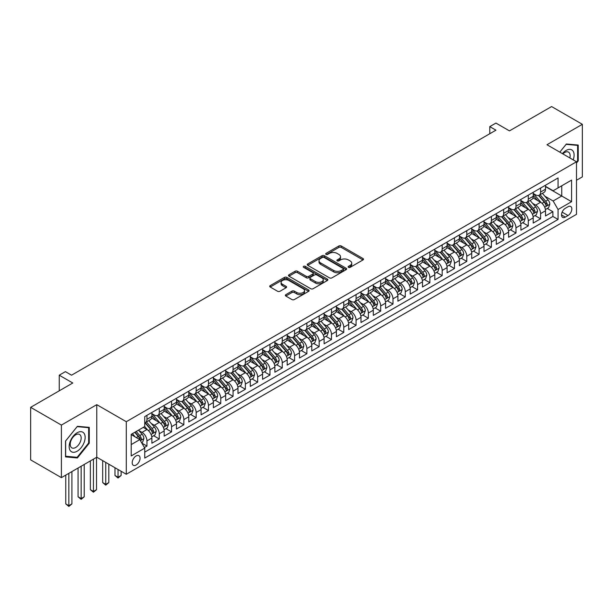 <?xml version="1.0" encoding="UTF-8"?>
<svg xmlns="http://www.w3.org/2000/svg" width="613" height="613" viewBox="0 0 613 613"><rect width="100%" height="100%" fill="white"/><g stroke="black" fill="none" stroke-linecap="round" stroke-linejoin="round"><path stroke-width="0.92" d="M348.483 267.337A1.195 0.69 0 0 0 350.169 267.337L363.003 259.927A1.709 0.988 0 0 0 363.501 259.23A1.709 0.988 0 0 0 363.003 258.533L341.265 245.989A1.709 0.988 0 0 0 338.851 245.989L326.024 253.391A1.195 0.69 0 0 0 325.672 253.882A1.195 0.69 0 0 0 326.024 254.372A1.195 0.69 0 0 0 327.71 254.372L329.373 253.407A5.463 3.157 0 0 1 337.104 253.407L338.912 254.456A5.463 3.157 0 0 1 340.514 256.686A5.463 3.157 0 0 1 338.912 258.916L337.25 259.874A1.195 0.69 0 0 0 336.905 260.364A1.195 0.69 0 0 0 337.25 260.854A1.195 0.69 0 0 0 338.943 260.854L340.606 259.897A5.463 3.157 0 0 1 348.33 259.897L350.138 260.939A5.463 3.157 0 0 1 351.739 263.169A5.463 3.157 0 0 1 350.138 265.398L348.483 266.356A1.195 0.69 0 0 0 348.13 266.847A1.195 0.69 0 0 0 348.483 267.337L348.483 266.356M136.132 465.029A5.563 3.211 120 0 0 139.764 460.125A5.563 3.211 120 0 0 138.913 455.666A5.563 3.211 120 0 0 136.132 455.942A5.563 3.211 120 0 0 132.492 460.846A5.563 3.211 120 0 0 133.35 465.305A5.563 3.211 120 0 0 136.132 465.029M285.85 294.646A1.709 0.988 0 0 0 285.344 295.343A1.709 0.988 0 0 0 285.85 296.041L291.941 299.558A1.709 0.988 0 0 0 294.355 299.558L308.607 291.336A1.709 0.988 0 0 0 309.105 290.639A1.709 0.988 0 0 0 308.607 289.941L286.869 277.39A1.709 0.988 0 0 0 284.455 277.39L270.21 285.62A1.709 0.988 0 0 0 269.712 286.317A1.709 0.988 0 0 0 270.21 287.007L277.574 291.259A1.709 0.988 0 0 0 279.988 291.259L286.087 287.742A1.709 0.988 0 0 0 286.585 287.045A1.709 0.988 0 0 0 286.087 286.348L282.432 284.24A4.567 2.636 0 0 1 281.099 282.378A4.567 2.636 0 0 1 283.919 279.942A4.567 2.636 0 0 1 288.892 280.509L303.205 288.769A4.567 2.636 0 0 1 304.538 290.639A4.567 2.636 0 0 1 301.719 293.075A4.567 2.636 0 0 1 296.746 292.501L294.355 291.121A1.709 0.988 0 0 0 291.941 291.121L285.85 294.646L285.85 296.041L291.941 292.547L291.941 291.121M576.504 180.245L582.35 176.873L582.35 124.316L551.6 106.562L509.464 130.883L495.932 123.075L489.787 126.623L495.932 130.178L71.552 375.194L65.399 371.639L59.246 375.194L59.246 390.818M61.4 425.085L61.4 477.642L96.77 457.221L96.77 404.664L61.4 425.085L30.65 407.331L72.778 383.002L59.246 375.194M96.77 404.664L126.293 421.713L576.504 161.778L576.504 214.335L126.293 474.263L126.293 421.713M582.35 124.316L546.988 144.737L576.504 161.778M329.495 277.881A1.709 0.988 0 0 0 331.909 277.881L346.153 269.651A1.709 0.988 0 0 0 346.659 268.954A1.709 0.988 0 0 0 346.153 268.256L324.423 255.713A1.709 0.988 0 0 0 322.009 255.713L307.764 263.935A1.709 0.988 0 0 0 307.259 264.632A1.709 0.988 0 0 0 307.764 265.329L329.495 277.881M304.071 267.59A1.195 0.69 0 0 1 305.282 267.758L305.282 266.341L327.38 279.099A1.709 0.988 0 0 1 327.878 279.796A1.709 0.988 0 0 1 327.38 280.493L313.136 288.715A1.709 0.988 0 0 1 310.722 288.715L288.984 276.172L288.984 274.777A1.709 0.988 0 0 0 288.485 275.475A1.709 0.988 0 0 0 288.984 276.172M288.984 274.777L295.083 271.252A1.709 0.988 0 0 1 297.497 271.252L306.308 276.348A1.709 0.988 0 0 0 308.73 276.348L312.768 274.011A1.709 0.988 0 0 0 313.274 273.314A1.709 0.988 0 0 0 312.768 272.616L303.596 267.314A1.195 0.69 0 0 1 303.243 266.831A1.195 0.69 0 0 1 303.979 266.195A1.195 0.69 0 0 1 305.282 266.341M61.4 477.642L30.65 459.88L30.65 407.331M144.4 447.544L146.959 446.072L141.848 443.122M138.944 430.579L142.032 432.364A6.958 4.015 60 0 1 146.959 440.885L151.878 438.042L151.878 443.23L159.257 438.969L153.664 435.736M151.25 423.476L154.338 425.261A6.958 4.015 60 0 1 159.257 433.782L164.177 430.947L164.177 436.127L171.556 431.866L165.962 428.633M163.548 416.373L166.636 418.158A6.958 4.015 60 0 1 171.556 426.679L176.475 423.844L176.475 429.023L183.862 424.763L178.26 421.529M175.847 409.277L178.942 411.055A6.958 4.015 60 0 1 183.862 419.583L188.781 416.74L188.781 421.92L196.16 417.66L190.566 414.434M188.153 402.174L191.241 403.959A6.958 4.015 60 0 1 196.16 412.48L201.079 409.637L201.079 414.825L208.458 410.557L202.865 407.331M200.451 395.071L203.539 396.856A6.958 4.015 60 0 1 208.458 405.377L213.378 402.534L213.378 407.722L220.764 403.461L215.163 400.228M212.749 387.968L215.845 389.753A6.958 4.015 60 0 1 220.764 398.274L225.684 395.431L225.684 400.618L233.063 396.358L227.469 393.125M225.055 380.865L228.143 382.65A6.958 4.015 60 0 1 233.063 391.171L237.982 388.328L237.982 393.515L245.361 389.255L239.767 386.021M237.354 373.761L240.442 375.547A6.958 4.015 60 0 1 245.361 384.067L250.288 381.232L250.288 386.412L257.667 382.152L252.066 378.918M249.66 366.666L252.748 368.444A6.958 4.015 60 0 1 257.667 376.972L262.586 374.129L262.586 379.309L269.965 375.049L264.372 371.823M261.958 359.563L265.046 361.341A6.958 4.015 60 0 1 269.965 369.869L274.885 367.026L274.885 372.214L282.264 367.946L276.67 364.72M274.256 352.46L277.344 354.245A6.958 4.015 60 0 1 282.264 362.766L287.19 359.923L287.19 365.11L294.569 360.85L288.968 357.617M286.562 345.357L289.65 347.142A6.958 4.015 60 0 1 294.569 355.663L299.489 352.82L299.489 358.007L306.868 353.747L301.274 350.513M298.86 338.253L301.948 340.039A6.958 4.015 60 0 1 306.868 348.559L311.787 345.717L311.787 350.904L319.174 346.644L313.572 343.41M311.159 331.15L314.247 332.936A6.958 4.015 60 0 1 319.174 341.456L324.093 338.621L324.093 343.801L331.472 339.541L325.871 336.307M323.465 324.055L326.553 325.832A6.958 4.015 60 0 1 331.472 334.353L336.391 331.518L336.391 336.698L343.77 332.438L338.177 329.212M335.763 316.952L338.851 318.729A6.958 4.015 60 0 1 343.77 327.258L348.69 324.415L348.69 329.595L356.076 325.334L350.475 322.109M348.061 309.849L351.149 311.634A6.958 4.015 60 0 1 356.076 320.155L360.996 317.312L360.996 322.499L368.375 318.239L362.773 315.005M360.367 302.745L363.455 304.531A6.958 4.015 60 0 1 368.375 313.051L373.294 310.209L373.294 315.396L380.673 311.136L375.079 307.902M372.666 295.642L375.754 297.428A6.958 4.015 60 0 1 380.673 305.948L385.592 303.106L385.592 308.293L392.979 304.033L387.378 300.799M384.964 288.539L388.052 290.324A6.958 4.015 60 0 1 392.979 298.845L397.898 296.01L397.898 301.19L405.277 296.93L399.684 293.696M397.27 281.436L400.358 283.221A6.958 4.015 60 0 1 405.277 291.742L410.197 288.907L410.197 294.087L417.576 289.826L411.982 286.593M409.568 274.34L412.656 276.118A6.958 4.015 60 0 1 417.576 284.647L422.495 281.804L422.495 286.984L429.882 282.723L424.28 279.497M421.867 267.237L424.962 269.023A6.958 4.015 60 0 1 429.882 277.543L434.801 274.701L434.801 279.888L442.18 275.628L436.586 272.394M434.173 260.134L437.261 261.92A6.958 4.015 60 0 1 442.18 270.44L447.099 267.597L447.099 272.785L454.478 268.525L448.885 265.291M446.471 253.031L449.559 254.816A6.958 4.015 60 0 1 454.478 263.337L459.405 260.494L459.405 265.682L466.784 261.422L461.183 258.188M458.777 245.928L461.865 247.713A6.958 4.015 60 0 1 466.784 256.234L471.704 253.391L471.704 258.579L479.082 254.318L473.489 251.085M471.075 238.825L474.163 240.61A6.958 4.015 60 0 1 479.082 249.131L484.002 246.296L484.002 251.476L491.381 247.215L485.787 243.982M483.373 231.729L486.461 233.507A6.958 4.015 60 0 1 491.381 242.035L496.308 239.193L496.308 244.372L503.687 240.112L498.085 236.886M495.679 224.626L498.767 226.404A6.958 4.015 60 0 1 503.687 234.932L508.606 232.089L508.606 237.277L515.985 233.009L510.391 229.783M507.978 217.523L511.066 219.308A6.958 4.015 60 0 1 515.985 227.829L520.904 224.986L520.904 230.174L528.283 225.913L522.69 222.68M520.276 210.42L523.364 212.205A6.958 4.015 60 0 1 528.283 220.726L533.21 217.883L533.21 223.071L540.589 218.81L540.589 213.623A6.958 4.015 -120 0 0 535.67 205.102L532.582 203.317M534.988 215.577L540.589 218.81M151.878 438.042A6.958 4.015 -120 0 0 146.959 429.521L143.266 427.391M164.177 430.947A6.958 4.015 -120 0 0 159.257 422.418L151.649 418.028M176.475 423.844A6.958 4.015 -120 0 0 171.556 415.315L163.955 410.925M188.781 416.74A6.958 4.015 -120 0 0 183.862 408.22L176.253 403.821M201.079 409.637A6.958 4.015 -120 0 0 196.16 401.117L188.551 396.726M213.378 402.534A6.958 4.015 -120 0 0 208.458 394.013L200.857 389.623M225.684 395.431A6.958 4.015 -120 0 0 220.764 386.91L213.155 382.52M237.982 388.328A6.958 4.015 -120 0 0 233.063 379.807L225.454 375.417M250.288 381.232A6.958 4.015 -120 0 0 245.361 372.704L237.76 368.313M262.586 374.129A6.958 4.015 -120 0 0 257.667 365.609L250.058 361.21M274.885 367.026A6.958 4.015 -120 0 0 269.965 358.505L262.356 354.115M287.19 359.923A6.958 4.015 -120 0 0 282.264 351.402L274.662 347.012M299.489 352.82A6.958 4.015 -120 0 0 294.569 344.299L286.961 339.909M311.787 345.717A6.958 4.015 -120 0 0 306.868 337.196L299.259 332.805M324.093 338.621A6.958 4.015 -120 0 0 319.174 330.093L311.565 325.702M336.391 331.518A6.958 4.015 -120 0 0 331.472 322.997L323.863 318.599M348.69 324.415A6.958 4.015 -120 0 0 343.77 315.894L336.162 311.496M360.996 317.312A6.958 4.015 -120 0 0 356.076 308.791L348.468 304.4M373.294 310.209A6.958 4.015 -120 0 0 368.375 301.688L360.766 297.297M385.592 303.106A6.958 4.015 -120 0 0 380.673 294.585L373.064 290.194M397.898 296.01A6.958 4.015 -120 0 0 392.979 287.482L385.37 283.091M410.197 288.907A6.958 4.015 -120 0 0 405.277 280.379L397.668 275.988M422.495 281.804A6.958 4.015 -120 0 0 417.576 273.283L409.974 268.885M434.801 274.701A6.958 4.015 -120 0 0 429.882 266.18L422.273 261.789M447.099 267.597A6.958 4.015 -120 0 0 442.18 259.077L434.571 254.686M459.405 260.494A6.958 4.015 -120 0 0 454.478 251.974L446.877 247.583M471.704 253.391A6.958 4.015 -120 0 0 466.784 244.871L459.175 240.48M484.002 246.296A6.958 4.015 -120 0 0 479.082 237.767L471.474 233.377M496.308 239.193A6.958 4.015 -120 0 0 491.381 230.672L483.78 226.274M508.606 232.089A6.958 4.015 -120 0 0 503.687 223.569L496.078 219.178M520.904 224.986A6.958 4.015 -120 0 0 515.985 216.466L508.376 212.075M533.21 217.883A6.958 4.015 -120 0 0 528.283 209.362L520.682 204.972M568.021 206.734L565.316 208.297A5.394 3.111 120 0 0 561.792 213.048A5.394 3.111 120 0 0 562.619 217.37A5.394 3.111 120 0 0 565.316 217.102L568.021 215.538A5.394 3.111 120 0 0 571.546 210.788A5.394 3.111 120 0 0 570.718 206.466A5.394 3.111 120 0 0 568.021 206.734M131.213 444.578L139.818 439.605L144.745 448.126L144.745 458.072L558.052 219.446L558.052 209.508L553.133 200.98L544.88 196.214M144.745 448.126L131.213 455.942L131.213 434.349L144.745 426.541L144.745 416.595L558.052 177.969L558.052 187.915L571.584 180.099L571.584 201.692L558.052 209.508M151.878 413.614L154.338 415.032A6.958 4.015 60 0 0 157.817 415.376L162.736 412.541A6.958 4.015 -120 0 0 164.177 409.354L164.177 405.377M164.177 406.511L166.636 407.936A6.958 4.015 60 0 0 170.115 408.273L175.034 405.438A6.958 4.015 -120 0 0 176.475 402.251L176.475 398.274M176.475 399.408L178.942 400.833A6.958 4.015 60 0 0 182.421 401.178L187.34 398.335A6.958 4.015 -120 0 0 188.781 395.147L188.781 391.171M188.781 392.305L191.241 393.73A6.958 4.015 60 0 0 194.719 394.075L199.639 391.232A6.958 4.015 -120 0 0 201.079 388.044L201.079 384.067M201.079 385.209L203.539 386.627A6.958 4.015 60 0 0 207.018 386.972L211.937 384.129A6.958 4.015 -120 0 0 213.378 380.949L213.378 376.964M213.378 378.106L215.845 379.524A6.958 4.015 60 0 0 219.324 379.868L224.243 377.026A6.958 4.015 -120 0 0 225.684 373.846L225.684 369.869M225.684 371.003L228.143 372.42A6.958 4.015 60 0 0 231.622 372.765L236.541 369.93A6.958 4.015 -120 0 0 237.982 366.743L237.982 362.766M237.982 363.9L240.442 365.317A6.958 4.015 60 0 0 243.92 365.662L248.84 362.827A6.958 4.015 -120 0 0 250.288 359.639L250.288 355.663M250.288 356.797L252.748 358.222A6.958 4.015 60 0 0 256.226 358.567L261.146 355.724A6.958 4.015 -120 0 0 262.586 352.536L262.586 348.559M262.586 349.694L265.046 351.119A6.958 4.015 60 0 0 268.525 351.464L273.444 348.621A6.958 4.015 -120 0 0 274.885 345.433L274.885 341.456M274.885 342.598L277.344 344.016A6.958 4.015 60 0 0 280.823 344.36L285.75 341.518A6.958 4.015 -120 0 0 287.19 338.33L287.19 334.353M287.19 335.495L289.65 336.912A6.958 4.015 60 0 0 293.129 337.257L298.048 334.414A6.958 4.015 -120 0 0 299.489 331.235L299.489 327.258M299.489 328.392L301.948 329.809A6.958 4.015 60 0 0 305.427 330.154L310.347 327.319A6.958 4.015 -120 0 0 311.787 324.131L311.787 320.155M311.787 321.289L314.247 322.706A6.958 4.015 60 0 0 317.726 323.051L322.653 320.216A6.958 4.015 -120 0 0 324.093 317.028L324.093 313.051M324.093 314.185L326.553 315.611A6.958 4.015 60 0 0 330.032 315.956L334.951 313.113A6.958 4.015 -120 0 0 336.391 309.925L336.391 305.948M336.391 307.082L338.851 308.508A6.958 4.015 60 0 0 342.33 308.852L347.249 306.01A6.958 4.015 -120 0 0 348.69 302.822L348.69 298.845M348.69 299.987L351.149 301.404A6.958 4.015 60 0 0 354.628 301.749L359.555 298.906A6.958 4.015 -120 0 0 360.996 295.719L360.996 291.742M360.996 292.884L363.455 294.301A6.958 4.015 60 0 0 366.934 294.646L371.853 291.803A6.958 4.015 -120 0 0 373.294 288.623L373.294 284.647M373.294 285.781L375.754 287.198A6.958 4.015 60 0 0 379.232 287.543L384.152 284.7A6.958 4.015 -120 0 0 385.592 281.52L385.592 277.543M385.592 278.677L388.052 280.095A6.958 4.015 60 0 0 391.538 280.44L396.458 277.605A6.958 4.015 -120 0 0 397.898 274.417L397.898 270.44M397.898 271.574L400.358 273A6.958 4.015 60 0 0 403.837 273.344L408.756 270.502A6.958 4.015 -120 0 0 410.197 267.314L410.197 263.337M410.197 264.471L412.656 265.896A6.958 4.015 60 0 0 416.135 266.241L421.054 263.398A6.958 4.015 -120 0 0 422.495 260.211L422.495 256.234M422.495 257.368L424.962 258.793A6.958 4.015 60 0 0 428.441 259.138L433.36 256.295A6.958 4.015 -120 0 0 434.801 253.108L434.801 249.131M434.801 250.273L437.261 251.69A6.958 4.015 60 0 0 440.739 252.035L445.659 249.192A6.958 4.015 -120 0 0 447.099 246.012L447.099 242.028M447.099 243.169L449.559 244.587A6.958 4.015 60 0 0 453.038 244.932L457.957 242.089A6.958 4.015 -120 0 0 459.405 238.909L459.405 234.932M459.405 236.066L461.865 237.484A6.958 4.015 60 0 0 465.344 237.829L470.263 234.994A6.958 4.015 -120 0 0 471.704 231.806L471.704 227.829M471.704 228.963L474.163 230.381A6.958 4.015 60 0 0 477.642 230.726L482.561 227.89A6.958 4.015 -120 0 0 484.002 224.703L484.002 220.726M484.002 221.86L486.461 223.285A6.958 4.015 60 0 0 489.94 223.63L494.86 220.787A6.958 4.015 -120 0 0 496.308 217.6L496.308 213.623M496.308 214.757L498.767 216.182A6.958 4.015 60 0 0 502.246 216.527L507.166 213.684A6.958 4.015 -120 0 0 508.606 210.497L508.606 206.52M508.606 207.661L511.066 209.079A6.958 4.015 60 0 0 514.545 209.424L519.464 206.581A6.958 4.015 -120 0 0 520.904 203.393L520.904 199.417M520.904 200.558L523.364 201.976A6.958 4.015 60 0 0 526.843 202.321L531.77 199.478A6.958 4.015 -120 0 0 533.21 196.298L533.21 192.321M144.745 452.11L552.888 216.466L552.888 211.707L545.509 215.968L545.509 210.78A6.958 4.015 -120 0 0 540.589 202.259L532.981 197.869M533.21 193.455L535.67 194.873A6.958 4.015 -120 0 0 539.149 195.218A6.958 4.015 -120 0 0 540.589 192.038L540.589 188.053M539.149 195.218L544.068 192.382A6.958 4.015 -120 0 0 545.509 189.195L545.509 185.218M146.959 415.315L146.959 419.292A6.958 4.015 60 0 1 145.519 422.48A6.958 4.015 60 0 1 144.745 422.763M145.519 422.48L150.438 419.637A6.958 4.015 -120 0 0 151.878 416.457L151.878 412.48M159.257 408.22L159.257 412.197A6.958 4.015 60 0 1 157.817 415.376M171.556 401.117L171.556 405.093A6.958 4.015 60 0 1 170.115 408.273M183.862 394.013L183.862 397.99A6.958 4.015 60 0 1 182.421 401.178M196.16 386.91L196.16 390.887A6.958 4.015 60 0 1 194.719 394.075M208.458 379.807L208.458 383.784A6.958 4.015 60 0 1 207.018 386.972M220.764 372.704L220.764 376.681A6.958 4.015 60 0 1 219.324 379.868M233.063 365.609L233.063 369.585A6.958 4.015 60 0 1 231.622 372.765M245.361 358.505L245.361 362.482A6.958 4.015 60 0 1 243.92 365.662M257.667 351.402L257.667 355.379A6.958 4.015 60 0 1 256.226 358.567M269.965 344.299L269.965 348.276A6.958 4.015 60 0 1 268.525 351.464M282.264 337.196L282.264 341.173A6.958 4.015 60 0 1 280.823 344.36M294.569 330.093L294.569 334.07A6.958 4.015 60 0 1 293.129 337.257M306.868 322.99L306.868 326.974A6.958 4.015 60 0 1 305.427 330.154M319.174 315.894L319.174 319.871A6.958 4.015 60 0 1 317.726 323.051M331.472 308.791L331.472 312.768A6.958 4.015 60 0 1 330.032 315.956M343.77 301.688L343.77 305.665A6.958 4.015 60 0 1 342.33 308.852M356.076 294.585L356.076 298.562A6.958 4.015 60 0 1 354.628 301.749M368.375 287.482L368.375 291.459A6.958 4.015 60 0 1 366.934 294.646M380.673 280.379L380.673 284.355A6.958 4.015 60 0 1 379.232 287.543M392.979 273.283L392.979 277.26A6.958 4.015 60 0 1 391.538 280.44M405.277 266.18L405.277 270.157A6.958 4.015 60 0 1 403.837 273.344M417.576 259.077L417.576 263.054A6.958 4.015 60 0 1 416.135 266.241M429.882 251.974L429.882 255.95A6.958 4.015 60 0 1 428.441 259.138M442.18 244.871L442.18 248.847A6.958 4.015 60 0 1 440.739 252.035M454.478 237.767L454.478 241.744A6.958 4.015 60 0 1 453.038 244.932M466.784 230.672L466.784 234.649A6.958 4.015 60 0 1 465.344 237.829M479.082 223.569L479.082 227.546A6.958 4.015 60 0 1 477.642 230.726M491.381 216.466L491.381 220.442A6.958 4.015 60 0 1 489.94 223.63M503.687 209.362L503.687 213.339A6.958 4.015 60 0 1 502.246 216.527M515.985 202.259L515.985 206.236A6.958 4.015 60 0 1 514.545 209.424M528.283 195.156L528.283 199.133A6.958 4.015 60 0 1 526.843 202.321M528.283 220.726L528.283 225.913M515.985 227.829L515.985 233.009M503.687 234.932L503.687 240.112M491.381 242.035L491.381 247.215M479.082 249.131L479.082 254.318M466.784 256.234L466.784 261.422M454.478 263.337L454.478 268.525M442.18 270.44L442.18 275.628M429.882 277.543L429.882 282.723M417.576 284.647L417.576 289.826M405.277 291.742L405.277 296.93M392.979 298.845L392.979 304.033M380.673 305.948L380.673 311.136M368.375 313.051L368.375 318.239M356.076 320.155L356.076 325.334M343.77 327.258L343.77 332.438M331.472 334.353L331.472 339.541M319.174 341.456L319.174 346.644M306.868 348.559L306.868 353.747M294.569 355.663L294.569 360.85M282.264 362.766L282.264 367.946M269.965 369.869L269.965 375.049M257.667 376.972L257.667 382.152M245.361 384.067L245.361 389.255M233.063 391.171L233.063 396.358M220.764 398.274L220.764 403.461M208.458 405.377L208.458 410.557M196.16 412.48L196.16 417.66M183.862 419.583L183.862 424.763M171.556 426.679L171.556 431.866M159.257 433.782L159.257 438.969M146.959 440.885L146.959 446.072M139.818 439.605L131.213 434.632M553.133 200.98L561.746 196.014L561.746 185.785L571.584 180.099M545.509 186.636L571.584 201.692M545.509 186.352L553.133 190.758L558.052 187.915M96.77 457.221L126.293 474.263M489.787 126.623L489.787 133.726M547.294 208.474L552.888 211.707M552.888 216.466L558.052 219.446M576.504 163.027L578.228 160.89L578.228 145.059L566.358 144.001L559.815 152.139L566.113 144.346L577.615 145.381L577.615 160.713L576.504 162.093M65.522 456.892L77.391 457.957L89.26 443.191L89.26 427.361L77.391 426.303L65.522 441.069L65.522 456.892M577.615 160.529L578.228 160.89M88.647 442.831L89.26 443.191M76.142 457.229L77.391 457.957M348.958 267.506L350.138 266.824A5.463 3.157 0 0 0 351.739 264.594L351.739 263.169M340.514 256.686L340.514 258.104A5.463 3.157 0 0 1 338.912 260.341L337.732 261.023M362.98 259.943L341.265 247.407A1.709 0.988 0 0 0 338.851 247.407L326.499 254.541M346.13 269.666L324.423 257.131A1.709 0.988 0 0 0 322.009 257.131L307.78 265.345M343.134 269.444A1.195 0.69 0 0 0 343.487 268.954A1.195 0.69 0 0 0 343.134 268.471L324.062 257.452A1.195 0.69 0 0 0 322.369 257.452L320.622 258.464A5.463 3.157 0 0 0 319.021 260.694A5.463 3.157 0 0 0 320.622 262.923L333.664 270.456A5.463 3.157 0 0 0 341.387 270.456L343.134 269.444L343.134 270.862A1.195 0.69 0 0 0 343.487 270.379L343.487 268.954M319.021 260.694L319.021 262.119A5.463 3.157 0 0 0 320.622 264.349L320.622 262.923M343.134 270.862L341.387 271.873A5.463 3.157 0 0 1 333.664 271.873L320.622 264.349M289.007 276.187L295.083 272.678L295.083 271.252M313.274 273.314L313.274 274.731A1.709 0.988 0 0 1 312.768 275.429L308.73 277.766A1.709 0.988 0 0 1 306.308 277.766L297.497 272.678A1.709 0.988 0 0 0 295.083 272.678M305.282 267.758L327.357 280.509M315.457 281.628A4.567 2.636 0 0 0 320.438 282.195A4.567 2.636 0 0 0 323.258 279.758A4.567 2.636 0 0 0 321.917 277.896L316.875 274.984A1.709 0.988 0 0 0 314.461 274.984L310.416 277.321A1.709 0.988 0 0 0 309.917 278.018A1.709 0.988 0 0 0 310.416 278.716L315.457 281.628L315.457 283.045A4.567 2.636 0 0 0 320.438 283.62A4.567 2.636 0 0 0 323.258 281.183L323.258 279.758M309.917 278.018L309.917 279.436A1.709 0.988 0 0 0 310.416 280.133L310.416 278.716M315.457 283.045L310.416 280.133M304.538 290.639L304.538 292.056A4.567 2.636 0 0 1 301.719 294.493A4.567 2.636 0 0 1 296.746 293.918L294.355 292.547A1.709 0.988 0 0 0 291.941 292.547M281.099 282.378L281.099 283.796A4.567 2.636 0 0 0 282.432 285.658L282.432 284.24M286.064 287.758L282.432 285.658M308.584 291.344L286.869 278.808A1.709 0.988 0 0 0 284.455 278.808L270.233 287.022M545.401 209.562L548.581 207.73L549.815 204.175A4.613 2.659 -120 0 0 548.014 199.853L542.398 193.34M541.271 202.711L534.605 194.995A13.31 7.685 -120 0 0 533.21 193.532M537.616 200.543L533.885 196.229A11.049 6.375 -120 0 0 533.21 195.486M538.52 195.47L544.206 202.052A4.613 2.659 60 0 1 545.846 205.225C546.543 206.152 547.034 205.868 547.325 204.374A4.613 2.659 -120 0 0 545.677 201.202L540.061 194.689M538.858 195.363L544.965 202.436A2.345 1.356 60 0 1 545.555 203.355L547.325 204.374M545.846 205.225L546.183 205.776M573.201 159.87A11.31 6.528 120 0 0 566.113 150.453A11.31 6.528 120 0 0 562.412 153.641M569.829 157.924A7.739 4.467 120 0 0 568.527 152.139A7.739 4.467 120 0 0 564.657 152.522A7.739 4.467 120 0 0 562.864 153.901M576.848 144.936L577.615 145.381M84.073 442.601A11.31 6.528 120 0 0 81.146 431.682A11.31 6.528 120 0 0 70.227 441.368A11.31 6.528 120 0 0 73.146 452.287A11.31 6.528 120 0 0 84.073 442.601M80.433 441.567A7.739 4.467 120 0 0 79.56 434.441A7.739 4.467 120 0 0 70.955 440.724A7.739 4.467 120 0 0 71.821 447.85A7.739 4.467 120 0 0 80.433 441.567M65.645 456.294L65.645 440.962L77.146 426.648L88.647 427.675L88.647 443.015L77.146 457.321L65.522 456.225M87.889 427.238L88.647 427.675M533.103 216.665L536.283 214.834L537.509 211.278A4.613 2.659 -120 0 0 535.716 206.949L530.099 200.443M528.973 209.815L522.307 202.098A13.31 7.685 -120 0 0 520.904 200.635M525.318 207.646L521.586 203.332A11.049 6.375 -120 0 0 520.904 202.589M526.222 202.574L531.9 209.156A4.613 2.659 60 0 1 533.548 212.328C534.237 213.255 534.735 212.972 535.026 211.477A4.613 2.659 -120 0 0 533.379 208.297L527.762 201.792M526.552 202.466L532.659 209.539A2.345 1.356 60 0 1 533.256 210.458L535.026 211.477M533.548 212.328L533.885 212.872M520.805 223.768L523.985 221.937L525.211 218.381A4.613 2.659 -120 0 0 523.418 214.052L517.793 207.546M516.667 216.918L510.001 209.194A13.31 7.685 -120 0 0 508.606 207.738M513.012 214.749L509.288 210.435A11.049 6.375 -120 0 0 508.606 209.692M513.916 209.677L519.602 216.259A4.613 2.659 60 0 1 521.249 219.431C521.939 220.358 522.429 220.075 522.72 218.58A4.613 2.659 -120 0 0 521.081 215.401L515.456 208.895M514.253 209.569L520.36 216.642A2.345 1.356 60 0 1 520.95 217.554L522.72 218.58M521.249 219.431L521.579 219.975M508.499 230.871L511.679 229.032L512.912 225.484A4.613 2.659 -120 0 0 511.112 221.155L505.495 214.65M504.369 224.013L497.702 216.297A13.31 7.685 -120 0 0 496.308 214.834M500.714 221.852L496.982 217.531A11.049 6.375 -120 0 0 496.308 216.795M501.618 216.772L507.303 223.354A4.613 2.659 60 0 1 508.943 226.534C509.641 227.461 510.131 227.178 510.422 225.684A4.613 2.659 -120 0 0 508.775 222.504L503.158 215.998M501.955 216.665L508.062 223.737A2.345 1.356 60 0 1 508.652 224.657L510.422 225.684M508.943 226.534L509.28 227.078M496.201 237.974L499.38 236.135L500.606 232.588A4.613 2.659 -120 0 0 498.813 228.258L493.197 221.753M492.07 231.116L485.404 223.4A13.31 7.685 -120 0 0 484.002 221.937M488.415 228.956L484.684 224.634A11.049 6.375 -120 0 0 484.002 223.891M489.32 223.875L494.998 230.457A4.613 2.659 60 0 1 496.645 233.637C497.335 234.564 497.833 234.281 498.124 232.779A4.613 2.659 -120 0 0 496.476 229.607L490.86 223.101M489.649 223.768L495.756 230.84A2.345 1.356 60 0 1 496.354 231.76L498.124 232.779M496.645 233.637L496.982 234.181M483.902 245.077L487.082 243.238L488.308 239.691A4.613 2.659 -120 0 0 486.515 235.361L480.891 228.856M479.764 238.219L473.098 230.503A13.31 7.685 -120 0 0 471.704 229.04M476.109 236.059L472.385 231.737A11.049 6.375 -120 0 0 471.704 230.994M477.014 230.978L482.699 237.56A4.613 2.659 60 0 1 484.347 240.74C485.036 241.66 485.527 241.376 485.818 239.882A4.613 2.659 -120 0 0 484.178 236.71L478.554 230.204M477.351 230.871L483.458 237.944A2.345 1.356 60 0 1 484.048 238.863L485.818 239.882M484.347 240.74L484.676 241.284M471.596 252.173L474.776 250.342L476.01 246.786A4.613 2.659 -120 0 0 474.209 242.464L468.593 235.951M467.466 245.323L460.8 237.606A13.31 7.685 -120 0 0 459.405 236.143M463.811 243.154L460.079 238.84A11.049 6.375 -120 0 0 459.405 238.097M464.715 238.082L470.401 244.664A4.613 2.659 60 0 1 472.041 247.836C472.738 248.763 473.228 248.48 473.52 246.985A4.613 2.659 -120 0 0 471.872 243.813L466.255 237.3M465.045 237.974L471.159 245.047A2.345 1.356 60 0 1 471.749 245.966L473.52 246.985M472.041 247.836L472.378 248.388M459.298 259.276L462.478 257.445L463.704 253.889A4.613 2.659 -120 0 0 461.911 249.56L456.294 243.054M455.168 252.426L448.501 244.71A13.31 7.685 -120 0 0 447.099 243.246M451.513 250.257L447.781 245.943A11.049 6.375 -120 0 0 447.099 245.2M452.409 245.185L458.095 251.767A4.613 2.659 60 0 1 459.742 254.939C460.432 255.866 460.93 255.583 461.221 254.089A4.613 2.659 -120 0 0 459.574 250.916L453.957 244.403M452.746 245.077L458.853 252.15A2.345 1.356 60 0 1 459.451 253.069L461.221 254.089M459.742 254.939L460.079 255.491M447 266.379L450.18 264.548L451.406 260.992A4.613 2.659 -120 0 0 449.613 256.663L443.988 250.158M442.862 259.529L436.195 251.813A13.31 7.685 -120 0 0 434.801 250.349M439.207 257.36L435.483 253.046A11.049 6.375 -120 0 0 434.801 252.303M440.111 252.288L445.797 258.87A4.613 2.659 60 0 1 447.444 262.042C448.134 262.969 448.624 262.686 448.915 261.192A4.613 2.659 -120 0 0 447.275 258.012L441.651 251.506M440.448 252.181L446.555 259.253A2.345 1.356 60 0 1 447.145 260.165L448.915 261.192M447.444 262.042L447.774 262.586M434.694 273.482L437.874 271.643L439.107 268.096A4.613 2.659 -120 0 0 437.307 263.766L431.69 257.261M430.564 266.624L423.897 258.908A13.31 7.685 -120 0 0 422.495 257.445M426.909 264.464L423.177 260.15A11.049 6.375 -120 0 0 422.495 259.406M427.813 259.383L433.498 265.965A4.613 2.659 60 0 1 435.138 269.145C435.835 270.072 436.326 269.789 436.617 268.295A4.613 2.659 -120 0 0 434.969 265.115L429.353 258.609M428.142 259.276L434.257 266.349A2.345 1.356 60 0 1 434.847 267.268L436.617 268.295M435.138 269.145L435.475 269.689M422.395 280.585L425.575 278.746L426.801 275.199A4.613 2.659 -120 0 0 425.008 270.869L419.384 264.364M418.265 273.727L411.599 266.011A13.31 7.685 -120 0 0 410.197 264.548M414.603 271.567L410.879 267.245A11.049 6.375 -120 0 0 410.197 266.509M415.507 266.486L421.192 273.069A4.613 2.659 60 0 1 422.84 276.248C423.529 277.176 424.02 276.892 424.311 275.39A4.613 2.659 -120 0 0 422.671 272.218L417.047 265.713M415.844 266.379L421.951 273.452A2.345 1.356 60 0 1 422.541 274.371L424.311 275.39M422.84 276.248L423.177 276.792M410.097 287.689L413.269 285.85L414.503 282.302A4.613 2.659 -120 0 0 412.71 277.973L407.086 271.467M405.959 280.831L399.293 273.114A13.31 7.685 -120 0 0 397.898 271.651M402.304 278.67L398.58 274.348A11.049 6.375 -120 0 0 397.898 273.605M403.208 273.59L408.894 280.172A4.613 2.659 60 0 1 410.534 283.352C411.231 284.279 411.721 283.988 412.013 282.493A4.613 2.659 -120 0 0 410.373 279.321L404.749 272.816M403.546 273.482L409.653 280.555A2.345 1.356 60 0 1 410.243 281.474L412.013 282.493M410.534 283.352L410.871 283.896M397.791 294.784L400.971 292.953L402.205 289.405A4.613 2.659 -120 0 0 400.404 285.076L394.787 278.563M393.661 287.934L386.995 280.218A13.31 7.685 -120 0 0 385.592 278.754M390.006 285.765L386.274 281.451A11.049 6.375 -120 0 0 385.592 280.708M390.91 280.693L396.596 287.275A4.613 2.659 60 0 1 398.235 290.447C398.933 291.374 399.423 291.091 399.714 289.597A4.613 2.659 -120 0 0 398.067 286.424L392.45 279.919M391.24 280.585L397.354 287.658A2.345 1.356 60 0 1 397.944 288.577L399.714 289.597M398.235 290.447L398.573 290.999M385.493 301.887L388.673 300.056L389.899 296.5A4.613 2.659 -120 0 0 388.106 292.171L382.481 285.666M381.355 295.037L374.696 287.321A13.31 7.685 -120 0 0 373.294 285.857M377.7 292.868L373.976 288.554A11.049 6.375 -120 0 0 373.294 287.811M378.604 287.796L384.29 294.378A4.613 2.659 60 0 1 385.937 297.55C386.627 298.477 387.117 298.194 387.408 296.7A4.613 2.659 -120 0 0 385.769 293.527L380.144 287.014M378.941 287.689L385.048 294.761A2.345 1.356 60 0 1 385.638 295.681L387.408 296.7M385.937 297.55L386.274 298.102M373.194 308.99L376.367 307.159L377.6 303.604A4.613 2.659 -120 0 0 375.807 299.274L370.183 292.769M369.057 302.14L362.39 294.424A13.31 7.685 -120 0 0 360.996 292.96M365.402 299.972L361.678 295.658A11.049 6.375 -120 0 0 360.996 294.914M366.306 294.899L371.991 301.481A4.613 2.659 60 0 1 373.631 304.653C374.328 305.581 374.819 305.297 375.11 303.803A4.613 2.659 -120 0 0 373.47 300.623L367.846 294.117M366.643 294.792L372.75 301.864A2.345 1.356 60 0 1 373.34 302.776L375.11 303.803M373.631 304.653L373.968 305.197M360.888 316.093L364.068 314.262L365.302 310.707A4.613 2.659 -120 0 0 363.501 306.377L357.885 299.872M356.758 309.243L350.092 301.519A13.31 7.685 -120 0 0 348.69 300.056M353.103 307.075L349.372 302.761A11.049 6.375 -120 0 0 348.69 302.017M354.007 302.002L359.693 308.577A4.613 2.659 60 0 1 361.333 311.756C362.022 312.684 362.521 312.4 362.812 310.906A4.613 2.659 -120 0 0 361.164 307.726L355.548 301.221M354.337 301.887L360.444 308.96A2.345 1.356 60 0 1 361.042 309.879L362.812 310.906M361.333 311.756L361.67 312.301M348.59 323.197L351.77 321.358L352.996 317.81A4.613 2.659 -120 0 0 351.203 313.481L345.579 306.975M344.452 316.339L337.794 308.623A13.31 7.685 -120 0 0 336.391 307.159M340.797 314.178L337.073 309.856A11.049 6.375 -120 0 0 336.391 309.121M341.702 309.098L347.387 315.68A4.613 2.659 60 0 1 349.035 318.86C349.724 319.787 350.215 319.503 350.506 318.009A4.613 2.659 -120 0 0 348.866 314.829L343.242 308.324M342.039 308.99L348.146 316.063A2.345 1.356 60 0 1 348.736 316.982L350.506 318.009M349.035 318.86L349.364 319.404M336.292 330.3L339.464 328.461L340.698 324.913A4.613 2.659 -120 0 0 338.905 320.584L333.28 314.078M332.154 323.442L325.488 315.726A13.31 7.685 -120 0 0 324.093 314.262M328.499 321.281L324.767 316.959A11.049 6.375 -120 0 0 324.093 316.216M329.403 316.201L335.089 322.783A4.613 2.659 60 0 1 336.729 325.963C337.426 326.89 337.916 326.606 338.207 325.105A4.613 2.659 -120 0 0 336.568 321.932L330.943 315.427M329.74 316.093L335.847 323.166A2.345 1.356 60 0 1 336.437 324.085L338.207 325.105M336.729 325.963L337.066 326.507M323.986 337.403L327.166 335.564L328.392 332.016A4.613 2.659 -120 0 0 326.599 327.687L320.982 321.174M319.856 330.545L313.189 322.829A13.31 7.685 -120 0 0 311.787 321.365M316.201 328.376L312.469 324.062A11.049 6.375 -120 0 0 311.787 323.319M317.105 323.304L322.79 329.886A4.613 2.659 60 0 1 324.43 333.058C325.12 333.985 325.618 333.702 325.909 332.208A4.613 2.659 -120 0 0 324.262 329.035L318.645 322.53M317.434 323.197L323.541 330.269A2.345 1.356 60 0 1 324.139 331.189L325.909 332.208M324.43 333.058L324.767 333.61M311.688 344.498L314.867 342.667L316.093 339.112A4.613 2.659 -120 0 0 314.3 334.79L308.676 328.277M307.55 337.648L300.891 329.932A13.31 7.685 -120 0 0 299.489 328.468M303.895 335.48L300.171 331.166A11.049 6.375 -120 0 0 299.489 330.422M304.799 330.407L310.484 336.989A4.613 2.659 60 0 1 312.132 340.161C312.822 341.089 313.312 340.805 313.603 339.311A4.613 2.659 -120 0 0 311.963 336.139L306.339 329.625M305.136 330.3L311.243 337.372A2.345 1.356 60 0 1 311.833 338.292L313.603 339.311M312.132 340.161L312.461 340.713M299.382 351.601L302.561 349.77L303.795 346.215A4.613 2.659 -120 0 0 301.994 341.885L296.378 335.38M295.251 344.751L288.585 337.035A13.31 7.685 -120 0 0 287.19 335.572M291.596 342.583L287.865 338.269A11.049 6.375 -120 0 0 287.19 337.525M292.501 337.51L298.186 344.092A4.613 2.659 60 0 1 299.826 347.264C300.523 348.192 301.014 347.908 301.305 346.414A4.613 2.659 -120 0 0 299.657 343.234L294.041 336.729M292.838 337.403L298.945 344.475A2.345 1.356 60 0 1 299.535 345.395L301.305 346.414M299.826 347.264L300.163 347.809M287.083 358.705L290.263 356.873L291.489 353.318A4.613 2.659 -120 0 0 289.696 348.989L284.08 342.483M282.953 351.854L276.287 344.131A13.31 7.685 -120 0 0 274.885 342.675M279.298 349.686L275.566 345.372A11.049 6.375 -120 0 0 274.885 344.629M280.202 344.613L285.88 351.195A4.613 2.659 60 0 1 287.528 354.368C288.217 355.295 288.715 355.011 289.007 353.517A4.613 2.659 -120 0 0 287.359 350.337L281.742 343.832M280.532 344.506L286.639 351.571A2.345 1.356 60 0 1 287.236 352.49L289.007 353.517M287.528 354.368L287.865 354.912M274.785 365.808L277.965 363.969L279.191 360.421A4.613 2.659 -120 0 0 277.398 356.092L271.774 349.586M270.647 358.95L263.981 351.234A13.31 7.685 -120 0 0 262.586 349.77M266.992 356.789L263.268 352.467A11.049 6.375 -120 0 0 262.586 351.732M267.896 351.709L273.582 358.291A4.613 2.659 60 0 1 275.229 361.471C275.919 362.398 276.409 362.114 276.701 360.62A4.613 2.659 -120 0 0 275.061 357.44L269.436 350.935M268.233 351.601L274.34 358.674A2.345 1.356 60 0 1 274.93 359.593L276.701 360.62M275.229 361.471L275.559 362.015M262.479 372.911L265.659 371.072L266.893 367.524A4.613 2.659 -120 0 0 265.092 363.195L259.475 356.689M258.349 366.053L251.682 358.337A13.31 7.685 -120 0 0 250.288 356.873M254.694 363.892L250.962 359.57A11.049 6.375 -120 0 0 250.288 358.827M255.598 358.812L261.284 365.394A4.613 2.659 60 0 1 262.923 368.574C263.621 369.501 264.111 369.218 264.402 367.716A4.613 2.659 -120 0 0 262.755 364.543L257.138 358.038M255.928 358.705L262.042 365.777A2.345 1.356 60 0 1 262.632 366.697L264.402 367.716M262.923 368.574L263.261 369.118M250.181 380.014L253.361 378.175L254.587 374.627A4.613 2.659 -120 0 0 252.794 370.298L247.177 363.785M246.051 373.156L239.384 365.44A13.31 7.685 -120 0 0 237.982 363.976M242.396 370.988L238.664 366.674A11.049 6.375 -120 0 0 237.982 365.93M243.3 365.915L248.978 372.497A4.613 2.659 60 0 1 250.625 375.669C251.315 376.597 251.813 376.313 252.104 374.819A4.613 2.659 -120 0 0 250.456 371.647L244.84 365.141M243.629 365.808L249.736 372.88A2.345 1.356 60 0 1 250.334 373.8L252.104 374.819M250.625 375.669L250.962 376.221M237.882 387.109L241.062 385.278L242.288 381.723A4.613 2.659 -120 0 0 240.495 377.401L234.871 370.888M233.745 380.259L227.078 372.543A13.31 7.685 -120 0 0 225.684 371.08M230.09 378.091L226.366 373.777A11.049 6.375 -120 0 0 225.684 373.033M230.994 373.018L236.679 379.6A4.613 2.659 60 0 1 238.327 382.773C239.016 383.7 239.507 383.416 239.798 381.922A4.613 2.659 -120 0 0 238.158 378.75L232.534 372.237M231.331 372.911L237.438 379.983A2.345 1.356 60 0 1 238.028 380.903L239.798 381.922M238.327 382.773L238.656 383.324M225.576 394.213L228.756 392.381L229.99 388.826A4.613 2.659 -120 0 0 228.189 384.497L222.573 377.991M221.446 387.362L214.78 379.646A13.31 7.685 -120 0 0 213.378 378.183M217.791 385.194L214.06 380.88A11.049 6.375 -120 0 0 213.378 380.137M218.695 380.121L224.381 386.703A4.613 2.659 60 0 1 226.021 389.876C226.718 390.803 227.208 390.519 227.5 389.025A4.613 2.659 -120 0 0 225.852 385.853L220.236 379.34M219.025 380.014L225.14 387.087A2.345 1.356 60 0 1 225.73 388.006L227.5 389.025M226.021 389.876L226.358 390.42M213.278 401.316L216.458 399.484L217.684 395.929A4.613 2.659 -120 0 0 215.891 391.6L210.274 385.094M209.148 394.465L202.482 386.742A13.31 7.685 -120 0 0 201.079 385.286M205.493 392.297L201.761 387.983A11.049 6.375 -120 0 0 201.079 387.24M206.389 387.224L212.075 393.807A4.613 2.659 60 0 1 213.722 396.979C214.412 397.906 214.902 397.622 215.194 396.128A4.613 2.659 -120 0 0 213.554 392.948L207.937 386.443M206.727 387.117L212.834 394.19A2.345 1.356 60 0 1 213.431 395.101L215.194 396.128M213.722 396.979L214.06 397.523M200.98 408.419L204.152 406.58L205.386 403.032A4.613 2.659 -120 0 0 203.593 398.703L197.968 392.197M196.842 401.561L190.176 393.845A13.31 7.685 -120 0 0 188.781 392.381M193.187 399.4L189.463 395.086A11.049 6.375 -120 0 0 188.781 394.343M194.091 394.32L199.777 400.902A4.613 2.659 60 0 1 201.424 404.082C202.114 405.009 202.604 404.726 202.895 403.231A4.613 2.659 -120 0 0 201.256 400.051L195.631 393.546M194.428 394.213L200.535 401.285A2.345 1.356 60 0 1 201.125 402.205L202.895 403.231M201.424 404.082L201.754 404.626M188.674 415.522L191.854 413.683L193.087 410.135A4.613 2.659 -120 0 0 191.287 405.806L185.67 399.301M184.544 408.664L177.877 400.948A13.31 7.685 -120 0 0 176.475 399.484M180.889 406.503L177.157 402.182A11.049 6.375 -120 0 0 176.475 401.446M181.793 401.423L187.478 408.005A4.613 2.659 60 0 1 189.118 411.185C189.815 412.112 190.306 411.829 190.597 410.327A4.613 2.659 -120 0 0 188.95 407.155L183.333 400.649M182.122 401.316L188.237 408.388A2.345 1.356 60 0 1 188.827 409.308L190.597 410.327M189.118 411.185L189.455 411.729M118.048 469.504L118.048 477.251L121.121 475.473L121.121 471.282M121.121 475.473L118.048 478.033L114.976 475.473L114.976 467.734M114.976 475.473L118.048 477.251L118.048 478.033M176.375 422.625L179.555 420.786L180.781 417.238A4.613 2.659 -120 0 0 178.988 412.909L173.364 406.404M172.245 415.767L165.579 408.051A13.31 7.685 -120 0 0 164.177 406.588M168.583 413.606L164.859 409.285A11.049 6.375 -120 0 0 164.177 408.542M169.487 408.526L175.172 415.108A4.613 2.659 60 0 1 176.82 418.288C177.509 419.215 178 418.924 178.291 417.43A4.613 2.659 -120 0 0 176.651 414.258L171.027 407.752M169.824 408.419L175.931 415.491A2.345 1.356 60 0 1 176.521 416.411L178.291 417.43M176.82 418.288L177.157 418.832M105.75 462.401L105.75 484.354L108.823 482.577L108.823 464.179M108.823 482.577L105.75 485.136L102.67 482.577L102.67 460.631M102.67 482.577L105.75 484.354L105.75 485.136M164.077 429.721L167.249 427.889L168.483 424.334A4.613 2.659 -120 0 0 166.69 420.012L161.066 413.499M159.939 422.87L153.273 415.154A13.31 7.685 -120 0 0 151.878 413.691M156.284 420.702L152.56 416.388A11.049 6.375 -120 0 0 151.878 415.645M157.189 415.629L162.874 422.211A4.613 2.659 60 0 1 164.514 425.384C165.211 426.311 165.702 426.027 165.993 424.533A4.613 2.659 -120 0 0 164.353 421.361L158.729 414.848M157.526 415.522L163.633 422.595A2.345 1.356 60 0 1 164.223 423.514L165.993 424.533M164.514 425.384L164.851 425.935M93.444 459.137L93.444 491.45L96.525 489.68L96.525 457.359M96.525 489.68L93.444 492.231L90.372 489.68L90.372 460.915M90.372 489.68L93.444 491.45L93.444 492.231M151.771 436.824L154.951 434.992L156.185 431.437A4.613 2.659 -120 0 0 154.384 427.108L148.767 420.602M147.641 429.974L144.699 426.564M143.986 427.805L143.503 427.253M144.89 422.732L150.576 429.315A4.613 2.659 60 0 1 152.216 432.487C152.913 433.414 153.403 433.13 153.694 431.636A4.613 2.659 -120 0 0 152.047 428.464L146.43 421.951M145.22 422.625L151.334 429.698A2.345 1.356 60 0 1 151.924 430.617L153.694 431.636M152.216 432.487L152.553 433.039M81.146 466.24L81.146 498.553L84.219 496.783L84.219 464.462M84.219 496.783L81.146 499.334L78.073 496.783L78.073 468.018M78.073 496.783L81.146 498.553L81.146 499.334M141.603 442.693L142.653 442.096L143.879 438.54A4.613 2.659 -120 0 0 142.086 434.211L138.546 430.119M135.243 436.962L132.393 433.667M131.68 434.908L131.213 434.364M134.73 432.318L138.27 436.418A4.613 2.659 60 0 1 139.917 439.59C140.607 440.517 141.097 440.234 141.388 438.739A4.613 2.659 -120 0 0 139.749 435.559L136.209 431.468M135.021 432.15L139.028 436.801A2.345 1.356 60 0 1 139.618 437.713L141.388 438.739M139.917 439.59L140.254 440.134M68.848 473.343L68.848 505.656L71.92 503.878L71.92 471.566M71.92 503.878L68.848 506.438L65.767 503.878L65.767 475.113M65.767 503.878L68.848 505.656L68.848 506.438M142.032 432.364L146.959 429.521M154.338 425.261L159.257 422.418M166.636 418.158L171.556 415.315M178.942 411.055L183.862 408.22M191.241 403.959L196.16 401.117M203.539 396.856L208.458 394.013M215.845 389.753L220.764 386.91M228.143 382.65L233.063 379.807M240.442 375.547L245.361 372.704M252.748 368.444L257.667 365.609M265.046 361.341L269.965 358.505M277.344 354.245L282.264 351.402M289.65 347.142L294.569 344.299M301.948 340.039L306.868 337.196M314.247 332.936L319.174 330.093M326.553 325.832L331.472 322.997M338.851 318.729L343.77 315.894M351.149 311.634L356.076 308.791M363.455 304.531L368.375 301.688M375.754 297.428L380.673 294.585M388.052 290.324L392.979 287.482M400.358 283.221L405.277 280.379M412.656 276.118L417.576 273.283M424.962 269.023L429.882 266.18M437.261 261.92L442.18 259.077M449.559 254.816L454.478 251.974M461.865 247.713L466.784 244.871M474.163 240.61L479.082 237.767M486.461 233.507L491.381 230.672M498.767 226.404L503.687 223.569M511.066 219.308L515.985 216.466M523.364 212.205L528.283 209.362M535.67 205.102L540.589 202.259M540.589 192.038L545.509 189.195M146.959 419.292L151.878 416.457M159.257 412.197L164.177 409.354M171.556 405.093L176.475 402.251M183.862 397.99L188.781 395.147M196.16 390.887L201.079 388.044M208.458 383.784L213.378 380.949M220.764 376.681L225.684 373.846M233.063 369.585L237.982 366.743M245.361 362.482L250.288 359.639M257.667 355.379L262.586 352.536M269.965 348.276L274.885 345.433M282.264 341.173L287.19 338.33M294.569 334.07L299.489 331.235M306.868 326.974L311.787 324.131M319.174 319.871L324.093 317.028M331.472 312.768L336.391 309.925M343.77 305.665L348.69 302.822M356.076 298.562L360.996 295.719M368.375 291.459L373.294 288.623M380.673 284.355L385.592 281.52M392.979 277.26L397.898 274.417M405.277 270.157L410.197 267.314M417.576 263.054L422.495 260.211M429.882 255.95L434.801 253.108M442.18 248.847L447.099 246.012M454.478 241.744L459.405 238.909M466.784 234.649L471.704 231.806M479.082 227.546L484.002 224.703M491.381 220.442L496.308 217.6M503.687 213.339L508.606 210.497M515.985 206.236L520.904 203.393M528.283 199.133L533.21 196.298M540.589 213.623L545.509 210.78M562.121 212.136L568.021 215.538M561.5 214.902L565.316 217.102M350.138 266.824L350.138 265.398M337.25 260.854L337.25 259.874M338.912 260.341L338.912 258.916M326.024 254.372L326.024 253.391M338.851 247.407L338.851 245.989M341.265 247.407L341.265 245.989M363.003 259.927L363.003 258.533M307.764 265.329L307.764 263.935M322.009 257.131L322.009 255.713M324.423 257.131L324.423 255.713M346.153 269.651L346.153 268.256M333.664 271.873L333.664 270.456M341.387 271.873L341.387 270.456M297.497 272.678L297.497 271.252M306.308 277.766L306.308 276.348M308.73 277.766L308.73 276.348M312.768 275.429L312.768 274.011M327.38 280.493L327.38 279.099M294.355 292.547L294.355 291.121M296.746 293.918L296.746 292.501M286.087 287.742L286.087 286.348M270.21 287.007L270.21 285.62M284.455 278.808L284.455 277.39M286.869 278.808L286.869 277.39M308.607 291.336L308.607 289.941M544.704 207.202L549.784 204.267M534.605 194.995L535.241 194.627M545.677 201.202L548.014 199.853M542.007 203.324L544.206 202.052M532.398 214.305L537.478 211.37M522.307 202.098L522.943 201.731M533.379 208.297L535.716 206.949M529.709 210.42L531.9 209.156M520.1 221.408L525.18 218.473M510.001 209.194L510.637 208.834M521.081 215.401L523.418 214.052M517.403 217.523L519.602 216.259M507.802 228.503L512.882 225.576M497.702 216.297L498.338 215.937M508.775 222.504L511.112 221.155M505.104 224.626L507.303 223.354M495.496 235.607L500.576 232.672M485.404 223.4L486.032 223.032M496.476 229.607L498.813 228.258M492.798 231.729L494.998 230.457M483.197 242.71L488.277 239.775M473.098 230.503L473.734 230.136M484.178 236.71L486.515 235.361M480.5 238.832L482.699 237.56M470.899 249.813L475.979 246.878M460.8 237.606L461.436 237.239M471.872 243.813L474.209 242.464M468.202 245.936L470.401 244.664M458.593 256.916L463.673 253.981M448.501 244.71L449.13 244.342M459.574 250.916L461.911 249.56M455.896 253.031L458.095 251.767M446.295 264.019L451.375 261.084M436.195 251.813L436.831 251.445M447.275 258.012L449.613 256.663M443.597 260.134L445.797 258.87M433.996 271.115L439.077 268.188M423.897 258.908L424.533 258.548M434.969 265.115L437.307 263.766M431.299 267.237L433.498 265.965M421.69 278.218L426.771 275.283M411.599 266.011L412.227 265.644M422.671 272.218L425.008 270.869M418.993 274.34L421.192 273.069M409.392 285.321L414.472 282.386M399.293 273.114L399.929 272.747M410.373 279.321L412.71 277.973M406.695 281.444L408.894 280.172M397.094 292.424L402.174 289.489M386.995 280.218L387.631 279.85M398.067 286.424L400.404 285.076M394.397 288.547L396.596 287.275M384.788 299.527L389.868 296.592M374.696 287.321L375.325 286.953M385.769 293.527L388.106 292.171M382.091 295.642L384.29 294.378M372.489 306.63L377.57 303.696M362.39 294.424L363.026 294.056M373.47 300.623L375.807 299.274M369.792 302.745L371.991 301.481M360.183 313.733L365.271 310.799M350.092 301.519L350.728 301.159M361.164 307.726L363.501 306.377M357.494 309.849L359.693 308.577M347.885 320.829L352.965 317.902M337.794 308.623L338.422 308.262M348.866 314.829L351.203 313.481M345.188 316.952L347.387 315.68M335.587 327.932L340.667 324.997M325.488 315.726L326.124 315.358M336.568 321.932L338.905 320.584M332.89 324.055L335.089 322.783M323.281 335.035L328.369 332.1M313.189 322.829L313.825 322.461M324.262 329.035L326.599 327.687M320.591 331.158L322.79 329.886M310.983 342.138L316.063 339.204M300.891 329.932L301.519 329.564M311.963 336.139L314.3 334.79M308.285 338.261L310.484 336.989M298.684 349.241L303.764 346.307M288.585 337.035L289.221 336.667M299.657 343.234L301.994 341.885M295.987 345.357L298.186 344.092M286.378 356.345L291.459 353.41M276.287 344.131L276.915 343.77M287.359 350.337L289.696 348.989M283.689 352.46L285.88 351.195M274.08 363.44L279.16 360.513M263.981 351.234L264.617 350.874M275.061 357.44L277.398 356.092M271.383 359.563L273.582 358.291M261.782 370.543L266.862 367.608M251.682 358.337L252.318 357.969M262.755 364.543L265.092 363.195M259.084 366.666L261.284 365.394M249.476 377.646L254.556 374.712M239.384 365.44L240.012 365.072M250.456 371.647L252.794 370.298M246.778 373.769L248.978 372.497M237.177 384.749L242.258 381.815M227.078 372.543L227.714 372.175M238.158 378.75L240.495 377.401M234.48 380.872L236.679 379.6M224.879 391.853L229.959 388.918M214.78 379.646L215.416 379.278M225.852 385.853L228.189 384.497M222.182 387.968L224.381 386.703M212.573 398.956L217.653 396.021M202.482 386.742L203.11 386.382M213.554 392.948L215.891 391.6M209.876 395.071L212.075 393.807M200.275 406.051L205.355 403.124M190.176 393.845L190.812 393.485M201.256 400.051L203.593 398.703M197.578 402.174L199.777 400.902M187.976 413.154L193.057 410.22M177.877 400.948L178.513 400.58M188.95 407.155L191.287 405.806M185.279 409.277L187.478 408.005M175.67 420.257L180.751 417.323M165.579 408.051L166.207 407.683M176.651 414.258L178.988 412.909M172.973 416.38L175.172 415.108M163.372 427.361L168.452 424.426M153.273 415.154L153.909 414.786M164.353 421.361L166.69 420.012M160.675 423.483L162.874 422.211M151.066 434.464L156.154 431.529M152.047 428.464L154.384 427.108M148.377 430.579L150.576 429.315M140.408 440.617L143.848 438.632M139.749 435.559L142.086 434.211M136.285 437.567L138.27 436.418"/></g></svg>
